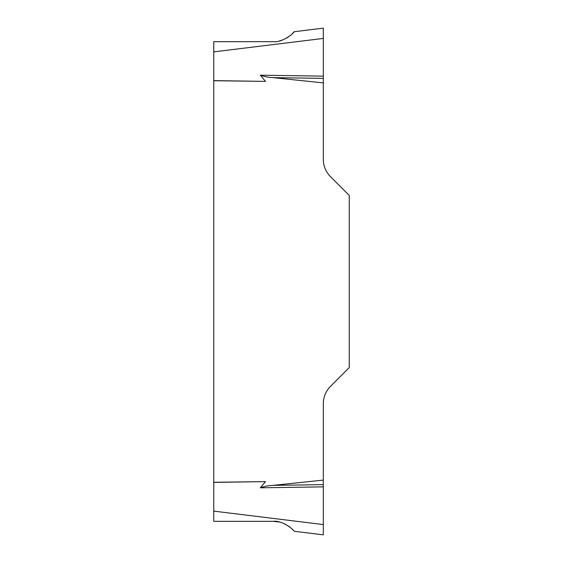 <?xml version="1.0" encoding="UTF-8"?>
<svg xmlns="http://www.w3.org/2000/svg" width="563" height="563" viewBox="0 0 563 563"><rect width="100%" height="100%" fill="white"/><g stroke="black" fill="none" stroke-linecap="round" stroke-linejoin="round"><path stroke-width="0.84" d="M323.317 534.85L323.317 524.575L323.317 534.85L294.09 531.261C293.471 529.354 281.943 520.106 273.139 521.324L213.757 521.324L213.757 41.676L273.139 41.676C281.887 42.908 293.492 33.653 294.09 31.739L292.331 33.689M273.139 521.324L279.29 522.035M283.126 523.238L286.053 524.603M288.552 526.138L290.001 527.221M291.36 528.383L292.331 529.311M291.36 34.617L290.001 35.779M288.552 36.862L286.053 38.397M283.126 39.762L279.29 40.965M213.757 51.88L323.317 38.425L323.317 28.15L323.317 159.294A24.596 24.596 0 0 0 330.516 176.683L349.243 195.41L349.243 367.59L330.516 386.317A24.596 24.596 0 0 0 323.317 403.706L323.317 524.575L213.757 511.12M294.09 31.739L323.317 28.15M213.757 482.28L265.476 481.611L260.324 487.811C264.364 486.376 268.579 485.566 272.956 485.376L323.317 480.098M323.317 82.902L272.956 77.624C268.579 77.427 264.364 76.61 260.324 75.189L265.476 81.389L213.757 80.72M213.757 80.608L265.476 81.389M323.317 76.139L260.324 75.189M323.317 486.861L260.324 487.811M213.757 482.392L265.476 481.611M323.317 78.384L272.956 77.624M323.317 484.616L272.956 485.376"/></g></svg>
